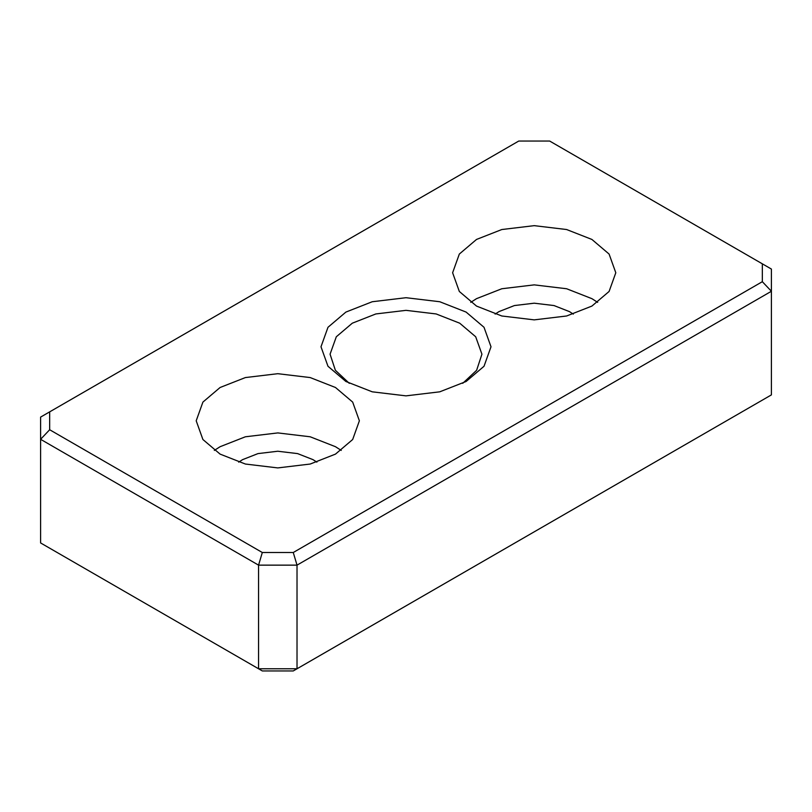 <?xml version="1.0" encoding="UTF-8"?>
<svg xmlns="http://www.w3.org/2000/svg" width="812" height="812" viewBox="0 0 812 812"><rect width="100%" height="100%" fill="white"/><g stroke="black" fill="none" stroke-linecap="round" stroke-linejoin="round"><path stroke-width="1.22" d="M345.892 381.488L372.241 391.82L406 395.86L439.759 391.82L466.108 381.488L484.013 366.273L491.006 346.785L484.013 327.287L466.108 312.082L439.759 301.739L406 297.71L372.241 301.739L345.892 312.082L327.987 327.287L320.994 346.785L327.987 366.273L345.892 381.488M349.282 383.335L335.376 370.282L330.068 354.184L336.31 336.767L352.306 323.186L375.844 313.95L406 310.346L436.156 313.95L459.693 323.186L475.69 336.767L481.932 354.184L476.624 370.282L462.718 383.335M762.336 281.693L293.264 552.505L262.317 552.505L49.664 429.741L49.664 411.867L518.736 141.055L549.683 141.055L762.336 263.829L762.336 281.693L771.4 291.264L771.4 394.896L293.264 670.945L297.019 668.773L258.561 668.773L262.317 670.945L293.264 670.945M476.512 306.073L459.328 291.467L452.619 272.761L459.328 254.054L476.512 239.449L501.806 229.532L534.215 225.655L566.614 229.532L591.907 239.449L609.091 254.054L615.8 272.761L609.091 291.467L591.907 306.073L566.614 315.99L534.215 319.867L501.806 315.99L476.512 306.073M220.093 454.111L202.909 439.515L196.2 420.799L202.909 402.092L220.093 387.497L245.386 377.57L277.785 373.693L310.194 377.57L335.488 387.497L352.672 402.092L359.381 420.799L352.672 439.515L335.488 454.111L310.194 464.038L277.785 467.915L245.386 464.038L220.093 454.111M771.4 394.896L297.019 668.773L297.019 565.142L771.4 291.264L771.4 269.056L762.336 263.829M293.264 552.505L297.019 565.142L258.561 565.142L258.561 668.773L40.6 542.944L40.6 439.312L258.561 565.142L262.317 552.505M49.664 429.741L40.6 439.312L40.6 417.104L49.664 411.867M597.673 302.368L591.907 298.664L566.614 288.747L534.215 284.87L501.806 288.747L476.512 298.664L470.747 302.368M573.302 314.112L569.466 311.625L554.017 305.556L534.215 303.191L514.402 305.556L498.954 311.625L495.117 314.112M341.253 450.416L335.488 446.712L310.194 436.785L277.785 432.918L245.386 436.785L220.093 446.712L214.327 450.416M316.883 462.15L313.046 459.663L297.598 453.603L277.785 451.239L257.983 453.603L242.534 459.663L238.698 462.15"/></g></svg>
